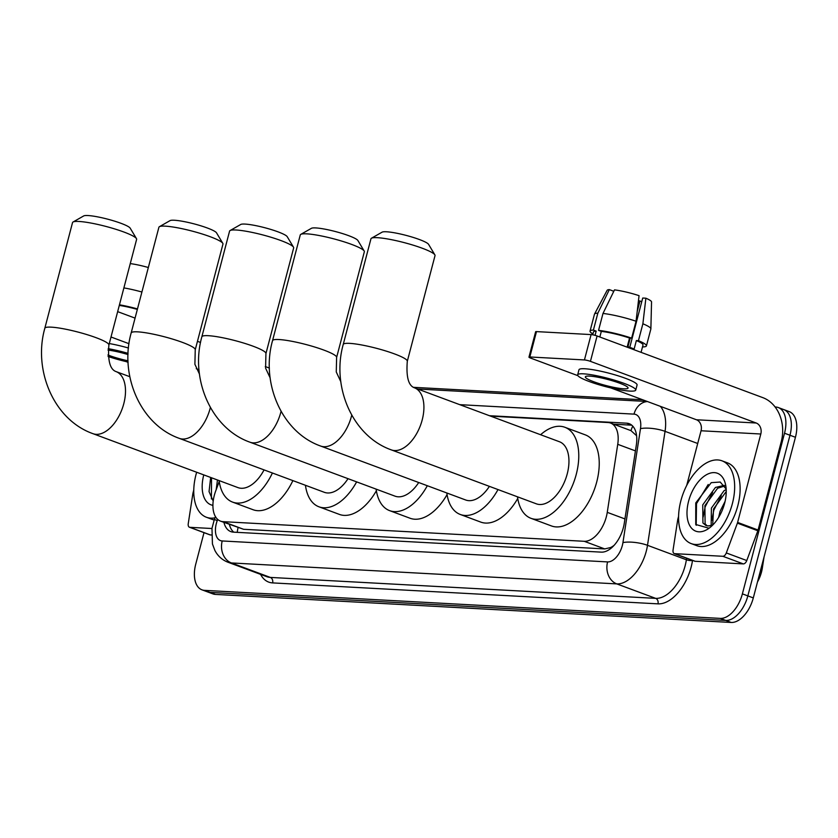 <?xml version="1.0" encoding="UTF-8"?>
<svg xmlns="http://www.w3.org/2000/svg" width="838" height="838" viewBox="0 0 838 838"><rect width="100%" height="100%" fill="white"/><g stroke="black" fill="none" stroke-linecap="round" stroke-linejoin="round"><path stroke-width="1.26" d="M219.231 481.504L215.67 491.068A26.491 15.011 -69.6 0 0 214.287 495.457A26.491 15.011 -69.6 0 0 220.499 521.131A26.491 15.011 -69.6 0 0 223.086 521.665L584.233 541.296A26.491 15.011 -69.6 0 0 607.257 512.353L617.742 444.318A26.491 15.011 -69.6 0 0 610.598 423.064A26.491 15.011 -69.6 0 0 608.011 422.53L490.649 416.151M614.097 545.339A26.491 15.011 110.4 0 1 610.693 547.518L610.954 547.539A8.83 5.007 -69.6 0 0 612.023 547.424M764.047 556.956L762.329 568.08A23.852 13.502 110.4 0 1 757.51 581.907M636.587 435.718L630.972 430.638A26.491 21.505 93.1 0 1 632.763 426.144M220.499 521.131L243.596 529.291L604.743 548.921L610.693 547.518M775.108 406.985L775.726 407.017A26.491 15.011 110.4 0 1 778.303 407.551A26.491 15.011 110.4 0 1 784.525 433.225L742.384 593.87L747.842 595.891A26.491 15.011 110.4 0 1 725.729 620.424L210.003 592.382A26.491 15.011 110.4 0 1 207.415 591.858A26.491 15.011 110.4 0 0 210.003 592.382L725.729 620.424A26.491 15.011 110.4 0 0 747.842 595.891L789.983 435.257L747.842 595.891L753.299 597.923A26.491 15.011 110.4 0 1 731.186 622.456L215.46 594.414A26.491 15.011 110.4 0 1 212.873 593.88L201.958 589.826A26.491 15.011 110.4 0 1 195.746 564.152L204.011 532.654M781.184 409.049A26.491 15.011 110.4 0 1 783.76 409.583A26.491 15.011 110.4 0 1 789.983 435.257A26.491 15.011 110.4 0 0 783.76 409.583L789.218 411.605A26.491 15.011 110.4 0 1 795.44 437.279L753.299 597.923M223.935 522.409A26.491 15.011 -69.6 0 0 230.827 531.606A26.491 15.011 -69.6 0 0 233.404 532.14L601.265 552.137A26.491 15.011 -69.6 0 0 624.289 523.195L636.346 444.957A26.491 15.011 -69.6 0 0 629.202 423.693A26.491 15.011 -69.6 0 0 626.615 423.169L489.455 415.711M233.739 532.151A26.491 15.011 110.4 0 1 229.392 524.441M742.384 593.87A26.491 15.011 110.4 0 1 720.271 618.392L204.545 590.361A26.491 15.011 110.4 0 1 201.958 589.826M413.501 387.324L642.725 399.789M613.636 424.196L631.747 425.18M214.968 517.821A44.163 25.014 110.4 0 1 206.41 517.256A44.163 25.014 110.4 0 1 196.04 474.465A44.163 25.014 110.4 0 1 196.658 472.255M214.193 519.937A44.163 25.014 110.4 0 1 211.867 519.288L206.41 517.256M217.471 479.996L216.183 489.706M212.915 505.335A30.912 17.504 110.4 0 1 203.77 474.895M210.663 477.461L209.05 491.623L213.198 501.093M211.532 477.786L211.396 498.945M211.962 528.516L189.87 527.322L210.328 534.927A4.42 2.504 110.4 0 1 209.898 534.843L189.43 527.228A4.42 2.504 -69.6 0 0 189.87 527.322M211.406 534.99L210.328 534.927M50.814 305.409A4.42 0.629 14.7 0 1 50.825 305.388L44.163 330.769A4.42 0.629 -165.3 0 0 44.173 330.863M269.386 368.071L265.29 366.552M200.544 342.47L197.454 341.317M135.065 318.115L117.666 311.642M125.983 361.555L128.078 362.33M111.004 337.002L128.989 343.695M196.249 368.71L198.994 369.736M193.767 490.021L193.044 492.817A4.42 2.504 -69.6 0 0 192.887 493.551L188.246 523.687A4.42 2.504 -69.6 0 0 189.43 527.228M107.924 354.998A22.081 3.163 -165.3 0 0 128.015 360.811M137.348 309.411A25.611 3.666 -165.3 0 0 119.3 305.409M128.465 348.011A30.032 4.295 -165.3 0 0 109.286 343.559M128.078 353.364A30.032 4.295 -165.3 0 0 108.175 348.671M137.474 308.918A29.141 4.169 -165.3 0 0 119.446 304.812M141.905 292.012A29.141 4.169 -165.3 0 0 123.888 287.905M148.336 267.511A22.961 3.289 -165.3 0 0 130.267 263.603M108.039 356.464A30.032 4.295 -165.3 0 0 128.067 362.037M128.025 354.558A22.081 3.163 -165.3 0 0 108.008 350.064M732.381 503.617A44.163 25.014 110.4 0 1 691.224 543.611A44.163 25.014 110.4 0 1 680.854 500.82A44.163 25.014 110.4 0 1 722.01 460.827A44.163 25.014 110.4 0 1 732.381 503.617M722.01 460.827L727.468 462.859A44.163 25.014 110.4 0 1 737.838 505.649A44.163 25.014 110.4 0 1 696.682 545.643L691.224 543.611M726.179 489.088L720.219 482.039L711.242 482.657L695.76 502.926L695.739 524.494L708.644 528.118M688.585 501.239A30.912 17.504 110.4 0 1 708.33 473.816A30.912 17.504 110.4 0 1 725.718 485.37A30.912 17.504 110.4 0 1 724.65 503.198A30.912 17.504 110.4 0 1 710.069 527.458A30.912 17.504 110.4 0 1 691.235 527.814A30.912 17.504 110.4 0 1 688.585 501.239M724.702 486.009L717.59 488.261L704.905 505.681L705.104 523.792L707.136 525.845M724.262 485.37L715.422 487.454L702.736 504.874L702.935 522.985L706.005 525.552L708.047 525.908A22.081 12.507 110.4 0 0 713.18 524.588M726.253 491.487L713.567 508.896L712.688 524.839M726.2 489.549L724.095 490.67L711.399 508.09L711.148 525.447M725.09 501.386L720.072 511.316L718.595 517.465M712.499 525.279L708.047 525.908M721.277 495.667L713.819 510.112L711.829 520.262M712.614 492.451L705.156 506.896L703.166 517.046M708.225 484.49L696.493 503.669L696.2 525.3M73.053 222.007L83.685 215.942A24.292 3.478 14.7 0 1 88.042 215.544A24.292 3.478 14.7 0 1 113.057 220.677A24.292 3.478 14.7 0 1 130.173 228.135L136.458 238.631A33.122 4.735 -165.3 0 0 113.12 228.449A33.122 4.735 -165.3 0 0 79.002 221.462A33.122 4.735 -165.3 0 0 73.053 222.007A33.122 4.735 -165.3 0 0 72.539 222.573L44.823 328.266A33.122 4.735 14.7 0 1 51.275 327.155A33.122 4.735 14.7 0 1 87.613 334.812A33.122 4.735 14.7 0 1 108.888 345.078L136.615 239.385A33.122 4.735 -165.3 0 0 136.458 238.631M129.827 376.712L116.021 371.58A33.122 18.761 -69.6 0 1 123.794 403.675A33.122 18.761 -69.6 0 1 96.16 434.335A33.122 18.761 -69.6 0 1 92.934 433.665L237.971 487.611A33.122 18.761 -69.6 0 0 264.064 469.898M272.413 472.999A48.573 27.518 110.4 0 1 232.576 502.098A48.573 27.518 110.4 0 1 219.106 480.593M292.881 480.614A48.573 27.518 110.4 0 1 253.045 509.714L232.576 502.098M159.409 226.7L170.03 220.635A24.292 3.478 14.7 0 1 174.388 220.247A24.292 3.478 14.7 0 1 199.413 225.37A24.292 3.478 14.7 0 1 216.518 232.838L222.803 243.334A33.122 4.735 -165.3 0 0 199.465 233.153A33.122 4.735 -165.3 0 0 165.348 226.155A33.122 4.735 -165.3 0 0 159.409 226.7A33.122 4.735 -165.3 0 0 158.895 227.276L131.168 332.958A33.122 4.735 14.7 0 1 137.621 331.848A33.122 4.735 14.7 0 1 173.958 339.516A33.122 4.735 14.7 0 1 195.244 349.771L222.96 244.078A33.122 4.735 -165.3 0 0 222.803 243.334M210.38 407.467A33.122 18.761 -69.6 0 1 210.149 408.368A33.122 18.761 -69.6 0 1 182.506 439.028A33.122 18.761 -69.6 0 1 179.28 438.358L324.316 492.304A33.122 18.761 -69.6 0 0 348.021 478.676M356.632 481.881A48.573 27.518 110.4 0 1 318.932 506.791A48.573 27.518 110.4 0 1 305.451 485.296M376.377 490.764A48.573 27.518 110.4 0 1 339.39 514.406L318.932 506.791M230.094 230.544L240.716 224.479A24.292 3.478 14.7 0 1 245.073 224.081A24.292 3.478 14.7 0 1 270.098 229.214A24.292 3.478 14.7 0 1 287.204 236.672L293.489 247.168A33.122 4.735 -165.3 0 0 270.15 236.986A33.122 4.735 -165.3 0 0 236.033 230A33.122 4.735 -165.3 0 0 230.094 230.544A33.122 4.735 -165.3 0 0 229.581 231.11L201.853 336.803A33.122 4.735 14.7 0 1 208.306 335.692A33.122 4.735 14.7 0 1 244.644 343.35A33.122 4.735 14.7 0 1 265.929 353.615L293.656 247.922A33.122 4.735 -165.3 0 0 293.489 247.168M281.065 411.311A33.122 18.761 -69.6 0 1 280.835 412.212A33.122 18.761 -69.6 0 1 253.191 442.862A33.122 18.761 -69.6 0 1 249.965 442.202L395.002 496.148A33.122 18.761 -69.6 0 0 418.707 482.52M427.317 485.715A48.573 27.518 110.4 0 1 389.618 510.635A48.573 27.518 110.4 0 1 376.136 489.13M447.063 494.609A48.573 27.518 110.4 0 1 410.075 518.251L389.618 510.635M300.779 234.378L311.401 228.324A24.292 3.478 14.7 0 1 315.758 227.926A24.292 3.478 14.7 0 1 340.783 233.048A24.292 3.478 14.7 0 1 357.899 240.516L364.174 251.012A33.122 4.735 -165.3 0 0 340.846 240.831A33.122 4.735 -165.3 0 0 306.718 233.844A33.122 4.735 -165.3 0 0 300.779 234.378A33.122 4.735 -165.3 0 0 300.266 234.954L272.539 340.647A33.122 4.735 14.7 0 1 278.991 339.537A33.122 4.735 14.7 0 1 315.329 347.194A33.122 4.735 14.7 0 1 336.614 357.449L364.341 251.767A33.122 4.735 -165.3 0 0 364.174 251.012M351.751 415.145A33.122 18.761 -69.6 0 1 351.52 416.057A33.122 18.761 -69.6 0 1 323.877 446.706A33.122 18.761 -69.6 0 1 320.65 446.046L465.687 499.993A33.122 18.761 -69.6 0 0 489.392 486.365M498.002 489.56A48.573 27.518 110.4 0 1 460.303 514.48A48.573 27.518 110.4 0 1 446.822 492.974M517.758 498.453A48.573 27.518 110.4 0 1 480.771 522.095L460.303 514.48M371.464 238.222L382.086 232.168A24.292 3.478 14.7 0 1 386.444 231.77A24.292 3.478 14.7 0 1 411.468 236.892A24.292 3.478 14.7 0 1 428.585 244.361L434.859 254.857A33.122 4.735 -165.3 0 0 411.531 244.675A33.122 4.735 -165.3 0 0 377.404 237.688A33.122 4.735 -165.3 0 0 371.464 238.222A33.122 4.735 -165.3 0 0 370.951 238.799L343.224 344.491A33.122 4.735 14.7 0 1 349.676 343.371A33.122 4.735 14.7 0 1 386.025 351.038A33.122 4.735 14.7 0 1 407.299 361.293L435.027 255.611A33.122 4.735 -165.3 0 0 434.859 254.857M414.433 387.805A33.122 18.761 -69.6 0 1 422.205 419.901A33.122 18.761 -69.6 0 1 394.572 450.551A33.122 18.761 -69.6 0 1 391.336 449.891L536.372 503.837A33.122 18.761 -69.6 0 0 567.242 473.847A33.122 18.761 -69.6 0 0 559.47 441.752L414.433 387.805C408.452 385.679 406.074 376.849 407.299 361.293M540.604 434.733A48.573 27.518 110.4 0 1 564.854 427.265A48.573 27.518 110.4 0 1 576.261 474.339A48.573 27.518 110.4 0 1 530.988 518.324A48.573 27.518 110.4 0 1 517.507 496.819M564.854 427.265L585.322 434.88A48.573 27.518 110.4 0 1 596.729 481.944A48.573 27.518 110.4 0 1 551.456 525.939L530.988 518.324M722.848 556.285A4.42 2.504 -69.6 0 0 726.305 552.933L737.388 523.142A4.42 2.504 -69.6 0 0 737.618 522.42L758.086 530.025A4.42 2.504 110.4 0 1 757.845 530.758L746.773 560.549A4.42 2.504 110.4 0 1 743.316 563.901L722.848 556.285L674.674 553.667L695.142 561.282A4.42 2.504 110.4 0 1 694.712 561.198L674.244 553.583A4.42 2.504 -69.6 0 0 674.674 553.667M743.316 563.901L695.142 561.282M758.086 530.025L781.278 441.626A35.332 28.67 93.1 0 0 762.863 397.652L597.085 335.986L590.434 361.356L756.201 423.012A8.83 7.165 -86.9 0 1 760.81 434.011L737.618 522.42M528.967 357.124L535.629 331.764A4.42 0.629 14.7 0 1 536.488 331.607L529.826 356.978A4.42 0.629 -165.3 0 0 528.967 357.124A4.42 0.629 -165.3 0 0 530.664 358.109L577.895 375.675M590.434 361.356A4.42 0.629 -165.3 0 0 584.442 359.942L591.094 334.582L536.488 331.607M591.094 334.582A4.42 0.629 14.7 0 1 597.085 335.986M584.442 359.942L529.826 356.978M610.797 387.91L696.441 419.765A8.83 7.165 -86.9 0 1 701.05 430.763L686.699 485.453M678.581 516.376L677.848 519.162A4.42 2.504 -69.6 0 0 677.701 519.906L673.061 550.042A4.42 2.504 -69.6 0 0 674.244 553.583M589.648 376.115A22.081 3.163 -165.3 0 0 585.343 376.859A22.081 3.163 -165.3 0 0 599.526 383.699A22.081 3.163 -165.3 0 0 623.755 388.811A22.081 3.163 -165.3 0 0 628.06 388.067A22.081 3.163 -165.3 0 0 613.866 381.227A22.081 3.163 -165.3 0 0 589.648 376.115M613.154 292.63L613.531 291.174L609.341 289.613L597.84 313.171L593.398 330.078L596.164 331.104L595.053 335.347M638.462 300.779A17.661 2.524 -165.3 0 0 639.96 300.999L637.205 311.474M630.228 338.07L627.966 346.702M641.08 352.348L643.008 344.994A25.611 3.666 -165.3 0 0 636.356 340.563L638.451 340.678L642.882 323.772L645.878 298.202L642.715 298.035L629.778 347.33M636.063 321.237A29.141 4.169 -165.3 0 0 602.993 313.454L614.495 289.885A22.961 3.289 -165.3 0 1 639.059 295.667L636.063 321.237L631.632 338.143L629.537 338.028L627.316 346.482A25.611 3.666 -165.3 0 1 634.146 349.017L636.356 340.563M629.537 338.028A25.611 3.666 -165.3 0 0 601.317 331.387L598.552 330.361L602.993 313.454M599.84 337.012L601.317 331.387M635.749 390.079L637.079 385.009A30.032 4.295 -165.3 0 0 617.784 375.707A30.032 4.295 -165.3 0 0 584.83 368.762A30.032 4.295 -165.3 0 0 578.985 369.768L577.654 374.848A30.032 4.295 -165.3 0 0 596.949 384.139A30.032 4.295 -165.3 0 0 629.893 391.095A30.032 4.295 -165.3 0 0 635.749 390.079A30.032 4.295 -165.3 0 0 616.454 380.787A30.032 4.295 -165.3 0 0 583.499 373.832A30.032 4.295 -165.3 0 0 577.654 374.848M645.878 298.202A22.961 3.289 -165.3 0 1 651.545 301.942L650.875 328.842A29.141 4.169 -165.3 0 1 650.864 328.988L646.423 345.895A29.141 4.169 -165.3 0 1 643.06 346.911L642.557 346.723M646.423 345.895A29.141 4.169 -165.3 0 0 638.451 340.678M631.632 338.143A29.141 4.169 -165.3 0 0 598.552 330.361M650.875 328.842A29.141 4.169 -165.3 0 0 642.882 323.772M641.761 301.67L639.96 300.999M596.164 331.104A25.611 3.666 -165.3 0 0 593.461 331.995L592.728 334.802M593.398 330.078A29.141 4.169 -165.3 0 0 590.036 331.104A29.141 4.169 -165.3 0 0 592.948 333.922M597.84 313.171A29.141 4.169 -165.3 0 0 594.53 314.061A29.141 4.169 -165.3 0 0 594.477 314.187L590.036 331.104M609.341 289.613A22.961 3.289 -165.3 0 0 607.152 290.294L594.53 314.061M238.076 527.668A26.491 21.505 93.1 0 0 237.269 532.35M762.329 568.08L761.407 567.735M610.954 547.539A26.491 21.505 93.1 0 0 610.713 548.534M243.596 529.291L223.086 521.665M635.424 450.896L617.742 444.318M624.949 518.932L607.257 512.353M604.743 548.921L584.233 541.296M761.679 565.975L760.894 571.034A30.912 8.715 -171.2 0 0 760.726 569.61M731.186 622.456L720.271 618.392M215.46 594.414L204.545 590.361M795.44 437.279L784.525 433.225M217.691 519.424L217.262 520.566A17.661 10.004 -69.6 0 0 216.34 523.488A17.661 10.004 -69.6 0 0 222.206 540.96L607.581 561.91A17.661 10.004 -69.6 0 0 622.32 545.559A17.661 10.004 -69.6 0 0 622.938 542.615L640.483 428.658A17.661 10.004 -69.6 0 0 634.01 414.129L459.748 404.66M660.334 406.336A35.332 20.007 110.4 0 1 665.047 431.35L647.502 545.308A35.332 20.007 110.4 0 1 646.276 551.195A35.332 20.007 110.4 0 1 616.789 583.897L231.414 562.947A35.332 20.007 110.4 0 1 227.967 562.235L266.861 576.701A35.332 20.007 -69.6 0 0 270.297 577.413L655.672 598.363A35.332 20.007 -69.6 0 0 685.159 565.66A35.332 20.007 -69.6 0 0 686.385 559.774L686.626 558.192M692.534 560.381L692.523 560.444A39.742 22.511 110.4 0 1 657.977 603.852L272.601 582.902A4.42 3.582 93.1 0 0 270.297 577.413L231.414 562.947A17.661 14.34 -86.9 0 1 222.206 540.96M692.523 560.444A4.42 1.247 8.8 0 1 686.385 559.774L647.502 545.308A17.661 4.976 -171.2 0 0 622.938 542.615M272.601 582.902A39.742 22.511 110.4 0 1 260.597 574.376M607.581 561.91A17.661 14.34 -86.9 0 0 616.789 583.897L655.672 598.363A4.42 3.582 93.1 0 1 657.977 603.852M640.483 428.658A17.661 4.976 -171.2 0 1 665.047 431.35L697.708 443.491M634.01 414.129A17.661 14.34 -86.9 0 1 647.502 401.559M217.262 520.566L214.35 519.476L215.429 516.596M631.506 424.981L626.615 423.169M756.201 423.012L696.441 419.765M760.81 434.011L701.05 430.763M757.845 530.758L737.388 523.142M726.305 552.933L746.773 560.549M631.087 430.69L610.598 423.064M760.894 571.034L757.479 581.981M214.35 519.476L211.983 528.338L212.433 543.967L214.905 550.503C217.838 556.065 222.196 559.983 227.967 562.235M778.303 407.551L783.76 409.583M647.334 401.496L417.701 389.021M92.934 433.665C53.779 419.828 32.965 370.166 44.823 328.266M116.021 371.58C110.04 369.464 107.662 360.623 108.888 345.078M179.28 438.358C140.124 424.52 119.31 374.869 131.168 332.958M199.444 374.041L194.898 364.3L195.244 349.771M249.965 442.202C210.809 428.365 190.006 378.703 201.853 336.803M270.14 377.875L265.583 368.144L265.929 353.615M320.65 446.046C281.495 432.209 260.691 382.547 272.539 340.647M340.825 381.719L336.268 371.978L336.614 357.449M391.336 449.891C352.19 436.053 331.377 386.391 343.224 344.491"/></g></svg>
